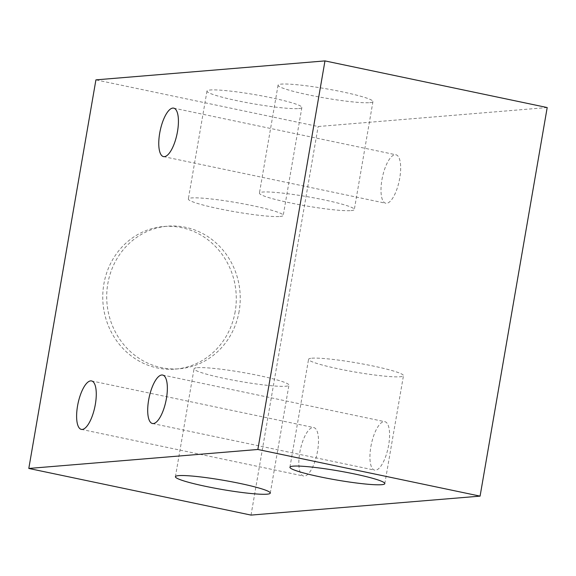 <?xml version="1.0" encoding="UTF-8"?>
<svg xmlns="http://www.w3.org/2000/svg" width="576" height="576" viewBox="0 0 576 576"><rect width="100%" height="100%" fill="white"/><g stroke="black" fill="none" stroke-linecap="round" stroke-linejoin="round"><path stroke-width="0.43" stroke-dasharray="2.88 2.16" d="M381.938 179.748A24.761 8.59 101.9 0 1 395.914 154.778A24.761 8.59 101.9 0 1 399.715 178.279A24.761 8.59 101.9 0 1 385.74 203.249A24.761 8.59 101.9 0 1 381.938 179.748M299.786 452.542A24.761 8.59 101.9 0 1 313.762 427.572A24.761 8.59 101.9 0 1 317.556 451.066A24.761 8.59 101.9 0 1 303.588 476.035A24.761 8.59 101.9 0 1 299.786 452.542M370.872 446.652A24.761 8.59 101.9 0 1 384.847 421.682A24.761 8.59 101.9 0 1 388.642 445.183A24.761 8.59 101.9 0 1 374.674 470.153A24.761 8.59 101.9 0 1 370.872 446.652M351.058 210.6A48.146 4.644 -170.2 0 0 354.312 209.52A48.146 4.644 -170.2 0 0 316.044 198.274A48.146 4.644 -170.2 0 0 262.67 192.046A48.146 4.644 -170.2 0 0 259.423 193.126A48.146 4.644 -170.2 0 0 297.684 204.372A48.146 4.644 -170.2 0 0 351.058 210.6M369.706 102.658A48.146 4.644 -170.2 0 0 372.953 101.578A48.146 4.644 -170.2 0 0 334.685 90.331A48.146 4.644 -170.2 0 0 281.318 84.11A48.146 4.644 -170.2 0 0 278.064 85.19A48.146 4.644 -170.2 0 0 316.332 96.437A48.146 4.644 -170.2 0 0 369.706 102.658M279.972 216.482A48.146 4.644 -170.2 0 0 283.226 215.402A48.146 4.644 -170.2 0 0 244.958 204.156A48.146 4.644 -170.2 0 0 191.585 197.935A48.146 4.644 -170.2 0 0 188.338 199.015A48.146 4.644 -170.2 0 0 226.598 210.262A48.146 4.644 -170.2 0 0 279.972 216.482M298.62 108.547A48.146 4.644 -170.2 0 0 301.867 107.467A48.146 4.644 -170.2 0 0 263.599 96.221A48.146 4.644 -170.2 0 0 210.233 89.993A48.146 4.644 -170.2 0 0 206.978 91.073A48.146 4.644 -170.2 0 0 245.246 102.319A48.146 4.644 -170.2 0 0 298.62 108.547M235.181 311.594A71.532 66.737 -94.7 0 1 175.428 369.101A71.532 66.737 -94.7 0 1 103.867 284.033A71.532 66.737 -94.7 0 1 163.62 226.519A71.532 66.737 -94.7 0 1 235.181 311.594M239.134 311.263A71.532 66.737 -94.7 0 1 179.381 368.77A71.532 66.737 -94.7 0 1 107.813 283.702A71.532 66.737 -94.7 0 1 167.573 226.195A71.532 66.737 -94.7 0 1 239.134 311.263M311.825 358.207A48.146 4.644 9.8 0 1 365.198 364.435A48.146 4.644 9.8 0 1 403.459 375.682A48.146 4.644 9.8 0 1 400.212 376.762A48.146 4.644 9.8 0 1 346.838 370.534A48.146 4.644 9.8 0 1 308.57 359.287A48.146 4.644 9.8 0 1 311.825 358.207M197.294 367.69A48.146 4.644 9.8 0 1 250.668 373.918A48.146 4.644 9.8 0 1 288.936 385.164A48.146 4.644 9.8 0 1 285.682 386.244A48.146 4.644 9.8 0 1 232.315 380.016A48.146 4.644 9.8 0 1 194.047 368.77A48.146 4.644 9.8 0 1 197.294 367.69M547.2 107.546L318.146 126.518L95.918 79.87M251.028 515.095L318.146 126.518M173.686 108.137L395.914 154.778M91.534 380.93L313.762 427.572M162.612 375.041L384.847 421.682M372.953 101.578L354.312 209.52M301.867 107.467L283.226 215.402M175.428 369.101L179.381 368.77M384.818 483.617L403.459 375.682M270.288 493.099L288.936 385.164M163.512 156.607L385.74 203.249M81.36 429.394L303.588 476.035M152.446 423.511L374.674 470.153M278.064 85.19L259.423 193.126M206.978 91.073L188.338 199.015M163.62 226.519L167.573 226.195M289.93 467.23L308.57 359.287M175.406 476.712L194.047 368.77"/><path stroke-width="0.86" d="M177.48 131.638A24.761 8.59 -78.1 0 0 173.686 108.137A24.761 8.59 -78.1 0 0 159.71 133.106A24.761 8.59 -78.1 0 0 163.512 156.607A24.761 8.59 -78.1 0 0 177.48 131.638M95.328 404.424A24.761 8.59 -78.1 0 0 91.534 380.93A24.761 8.59 -78.1 0 0 77.558 405.9A24.761 8.59 -78.1 0 0 81.36 429.394A24.761 8.59 -78.1 0 0 95.328 404.424M166.414 398.542A24.761 8.59 -78.1 0 0 162.612 375.041A24.761 8.59 -78.1 0 0 148.644 400.01A24.761 8.59 -78.1 0 0 152.446 423.511A24.761 8.59 -78.1 0 0 166.414 398.542M293.177 466.15A48.146 4.644 9.8 0 1 346.55 472.37A48.146 4.644 9.8 0 1 384.818 483.617A48.146 4.644 9.8 0 1 381.564 484.697A48.146 4.644 9.8 0 1 328.19 478.476A48.146 4.644 9.8 0 1 289.93 467.23A48.146 4.644 9.8 0 1 293.177 466.15M178.654 475.632A48.146 4.644 9.8 0 1 232.027 481.853A48.146 4.644 9.8 0 1 270.288 493.099A48.146 4.644 9.8 0 1 267.041 494.179A48.146 4.644 9.8 0 1 213.667 487.958A48.146 4.644 9.8 0 1 175.406 476.712A48.146 4.644 9.8 0 1 178.654 475.632M95.918 79.87L324.972 60.905L257.854 449.482L28.8 468.454L95.918 79.87M257.854 449.482L480.082 496.13L547.2 107.546L324.972 60.905M28.8 468.454L251.028 515.095L480.082 496.13"/></g></svg>
